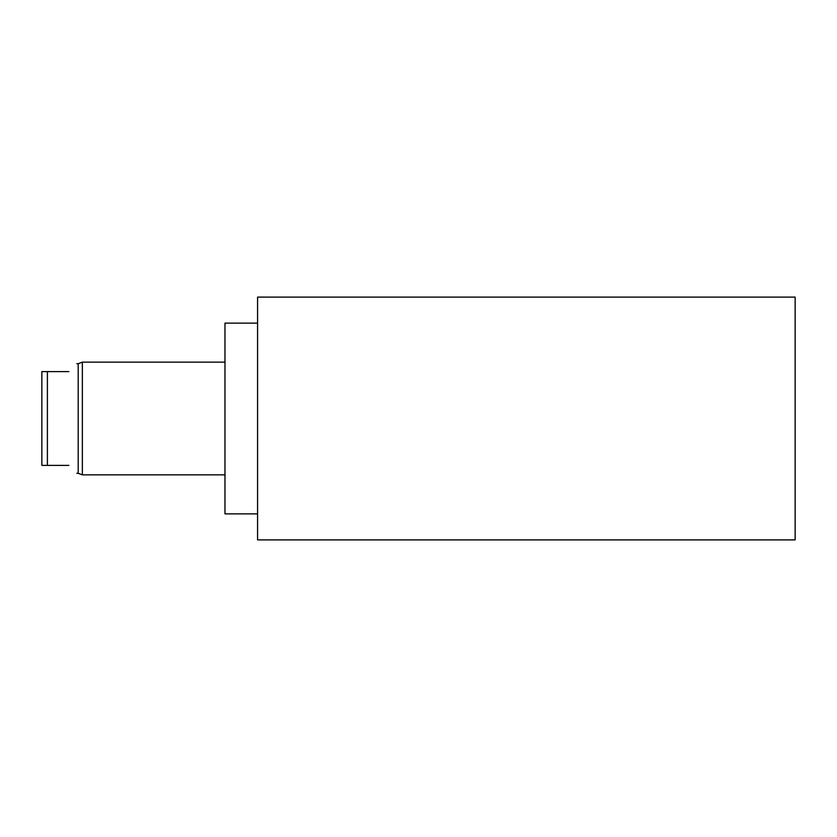 <?xml version="1.0" encoding="UTF-8"?>
<svg xmlns="http://www.w3.org/2000/svg" width="837" height="837" viewBox="0 0 837 837"><rect width="100%" height="100%" fill="white"/><g stroke="black" fill="none" stroke-linecap="round" stroke-linejoin="round"><path stroke-width="1.26" d="M257.576 297.114L257.576 539.886L795.15 539.886L795.15 297.114L257.576 297.114M257.576 513.876L224.975 513.876L224.975 323.124L257.576 323.124M82.361 474.861L82.361 362.139L78.197 363.697L78.197 473.303L82.361 474.861L224.975 474.861M47.395 371.607L41.85 371.607L41.85 465.393L47.395 465.393L47.395 371.607L68.906 371.607C79.567 360.946 79.567 360.946 68.906 371.607C79.567 360.946 79.567 360.946 68.906 371.607M68.906 465.393C79.567 476.054 79.567 476.054 68.906 465.393L47.395 465.393M224.975 362.139L82.361 362.139M76.805 363.697L78.197 363.697M76.805 473.303L78.197 473.303"/></g></svg>
